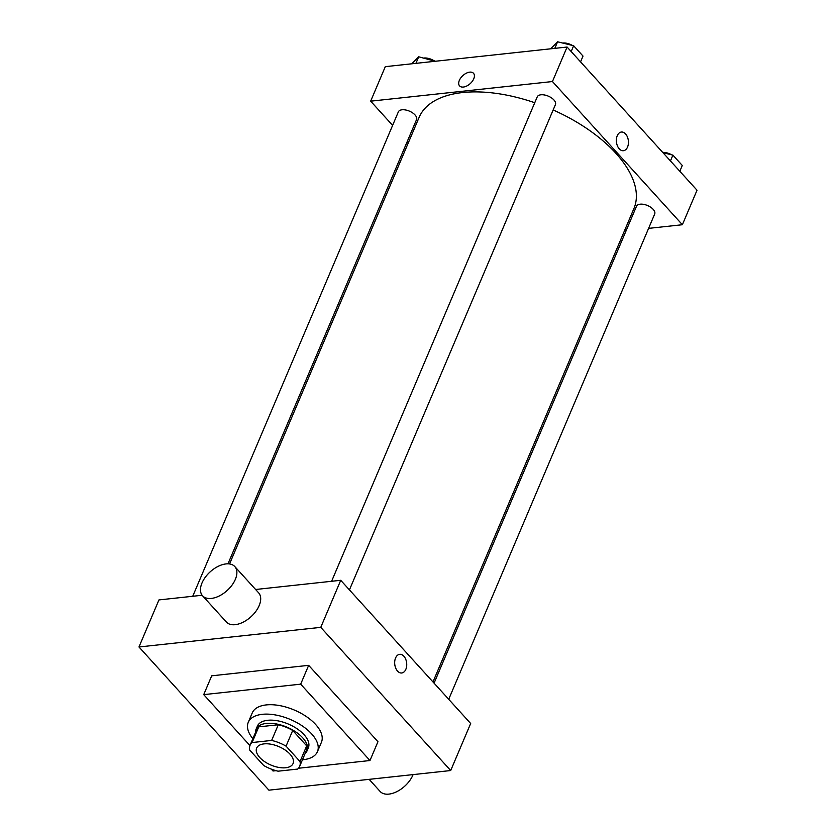 <?xml version="1.0" encoding="UTF-8"?>
<svg xmlns="http://www.w3.org/2000/svg" width="836" height="836" viewBox="0 0 836 836"><rect width="100%" height="100%" fill="white"/><g stroke="black" fill="none" stroke-linecap="round" stroke-linejoin="round"><path stroke-width="1.25" d="M264.03 743.883A19.771 10.032 23 0 1 285.086 749.986A19.771 10.032 23 0 1 293.07 763.54A19.771 10.032 23 0 1 270.937 765.055A19.771 10.032 23 0 1 256.662 748.084A19.771 10.032 23 0 1 264.03 743.883M249.703 750.08L263.664 765.473A26.94 13.669 23 0 0 278.085 771.189L297.626 769.078A26.94 13.669 23 0 0 299.664 766.34A26.94 13.669 23 0 0 300.03 761.544L286.058 746.151A26.94 13.669 23 0 0 271.637 740.435L252.096 742.546A26.94 13.669 23 0 0 250.058 745.284A26.94 13.669 23 0 0 249.703 750.08M300.03 761.544L306.687 745.858L292.715 730.465L286.058 746.151M271.637 740.435L278.294 724.76L258.752 726.86L252.096 742.546M278.294 724.76A26.94 13.669 23 0 1 292.715 730.465M306.687 745.858A26.94 13.669 23 0 1 306.321 750.655L299.664 766.34M250.058 745.284L256.725 729.598A26.94 13.669 23 0 1 258.752 726.86M305.056 753.633A27.682 14.055 -157 0 0 307 750.947A27.682 14.055 -157 0 0 302.726 737.843A27.682 14.055 -157 0 0 276.235 723.924A27.682 14.055 -157 0 0 256.035 729.316A27.682 14.055 -157 0 0 255.461 732.576M256.035 729.316L257.363 726.17A27.682 14.055 23 0 1 267.698 720.287A27.682 14.055 23 0 1 304.064 734.698A27.682 14.055 23 0 1 308.338 747.812L307 750.947M252.859 738.7A37.568 19.071 23 0 1 248.271 722.314A37.568 19.071 23 0 1 262.274 714.32A37.568 19.071 23 0 1 302.277 725.92A37.568 19.071 23 0 1 317.44 751.668A37.568 19.071 23 0 1 302.454 759.757M248.271 722.314L252.263 712.899A37.568 19.071 23 0 1 266.276 704.915A37.568 19.071 23 0 1 306.269 716.504A37.568 19.071 23 0 1 321.432 742.263L317.44 751.668M249.943 745.576L203.723 694.632L300.678 684.162L369.972 760.53L298.462 768.253M276.037 770.677L273.017 771.001L271.313 769.12M369.972 760.53L377.956 741.71L308.662 665.341L211.707 675.812L203.723 694.632M138.975 646.98L268.91 790.166L450.698 770.541L320.763 627.355L138.975 646.98L158.944 599.924L202.134 595.263M401.708 672.99A9.395 5.988 83.8 0 0 406.63 666.344A9.395 5.988 83.8 0 0 403.872 656.208A9.395 5.988 -96.2 0 1 406.63 666.344A9.395 5.988 -96.2 0 1 401.719 672.99A9.395 5.988 -96.2 0 1 394.759 664.296A9.395 5.988 -96.2 0 1 399.702 654.316A9.395 5.988 -96.2 0 1 403.872 656.208A9.395 5.988 83.8 0 0 399.702 654.316M450.698 770.541L470.668 723.485L340.733 580.299L320.763 627.355M340.733 580.299L255.607 589.495M234.78 566.547L258.606 592.797A21.757 12.613 137.8 0 1 259.16 605.619A21.757 12.613 137.8 0 1 243.14 622.183A21.757 12.613 137.8 0 1 226.389 622.036L202.563 595.786A21.757 12.613 -42.2 0 0 219.314 595.932A21.757 12.613 -42.2 0 0 235.344 579.369A21.757 12.613 -42.2 0 0 234.78 566.547A21.757 12.613 -42.2 0 0 210.202 571.824A21.757 12.613 -42.2 0 0 202.563 595.786M308.662 665.341L300.678 684.162M413.099 774.596A21.757 12.613 137.8 0 1 397.131 791.493A21.757 12.613 137.8 0 1 380.14 791.473L369.136 779.34M553.16 109.965A116.674 59.21 23 0 1 615.892 153.301A116.674 59.21 23 0 1 633.918 208.54L432.964 681.946M229.555 563.955L419.118 117.364A116.674 59.21 23 0 1 462.632 92.545A116.674 59.21 23 0 1 534.747 102.723M227.988 563.819L416.547 119.611A9.886 5.016 -157 0 0 415.022 114.929A9.886 5.016 -157 0 0 405.554 109.965A9.886 5.016 -157 0 0 398.344 111.888L192.729 596.277M434.072 683.158L636.489 206.283A9.886 5.016 23 0 1 640.177 204.183A9.886 5.016 23 0 1 650.701 207.234A9.886 5.016 23 0 1 654.692 214.016L448.713 699.293M331.61 581.281L537.224 96.892A9.886 5.016 23 0 1 540.913 94.792A9.886 5.016 23 0 1 553.902 99.933A9.886 5.016 23 0 1 555.428 104.615L349.438 589.892M648.6 228.374L682.375 224.727L552.45 81.541L370.661 101.166L392.617 125.369M407.257 141.493L408.355 142.716M624.387 230.987L626.08 230.809M552.45 81.541L567.09 47.035L697.025 190.221L682.375 224.727M617.261 135.704A9.395 5.988 -96.2 0 1 621.399 132.036A9.395 5.988 -96.2 0 1 628.358 140.73A9.395 5.988 -96.2 0 1 623.416 150.71A9.395 5.988 -96.2 0 1 617.396 145.819A9.395 5.988 -96.2 0 1 617.261 135.704M567.09 47.035L385.302 66.661L370.661 101.166M459.591 85.909A9.395 5.444 137.8 0 1 460.793 77.873A9.395 5.444 137.8 0 1 469.707 72.147A9.395 5.444 137.8 0 1 473.5 73.286A9.395 5.444 137.8 0 1 470.208 83.631A9.395 5.444 137.8 0 1 459.591 85.909A9.395 5.444 137.8 0 1 460.793 77.873A9.395 5.444 137.8 0 1 469.707 72.147A9.395 5.444 137.8 0 1 473.5 73.286M621.388 132.036A9.395 5.988 -96.2 0 1 628.358 140.73A9.395 5.988 -96.2 0 1 623.405 150.71M435.242 61.268L418.7 56.796L411.772 63.808M434.751 60.735L434.49 61.352M418.7 56.796L415.92 63.358M423.81 58.05A9.886 5.016 23 0 1 423.998 58.029A9.886 5.016 23 0 1 433.476 60.422M580.55 61.874L583.016 56.075L573.642 45.74L557.591 41.8L550.652 48.812M573.642 45.74L571.176 51.539M557.591 41.8L554.801 48.363M562.691 43.054A9.886 5.016 23 0 1 562.879 43.033A9.886 5.016 23 0 1 572.357 45.426M575.481 47.767A9.886 5.016 23 0 1 576.223 48.592M679.825 171.265L682.28 165.465L672.907 155.13L662.969 152.695M672.907 155.13L670.441 160.93M662.687 152.382A9.886 5.016 23 0 1 671.632 154.817M674.746 157.168A9.886 5.016 23 0 1 675.498 157.983"/></g></svg>

